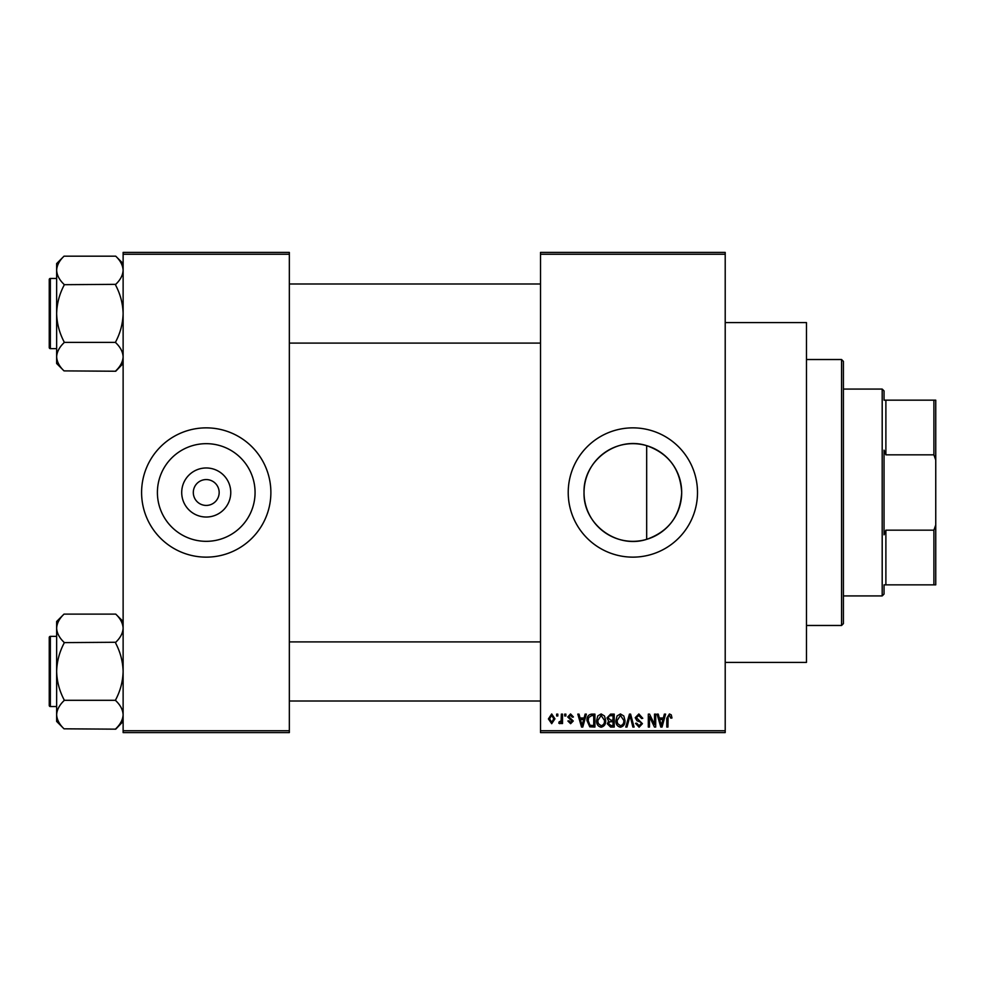 <?xml version="1.0" encoding="UTF-8"?>
<svg xmlns="http://www.w3.org/2000/svg" width="985" height="985" viewBox="0 0 985 985"><rect width="100%" height="100%" fill="white"/><g stroke="black" fill="none" stroke-linecap="round" stroke-linejoin="round"><path stroke-width="1.48" d="M230.761 492.5A24.527 24.527 0 0 1 206.234 517.027A24.527 24.527 0 0 1 181.708 492.5A24.527 24.527 0 0 1 206.234 467.973A24.527 24.527 0 0 1 230.761 492.5M193.306 492.5A12.928 12.928 0 0 0 206.234 505.428A12.928 12.928 0 0 0 219.162 492.5A12.928 12.928 0 0 0 206.234 479.572A12.928 12.928 0 0 0 193.306 492.5M157.403 492.5A48.831 48.831 0 0 0 206.234 541.331A48.831 48.831 0 0 0 255.066 492.5A48.831 48.831 0 0 0 206.234 443.669A48.831 48.831 0 0 0 157.403 492.5M141.594 492.5A64.641 64.641 0 0 0 206.234 557.141A64.641 64.641 0 0 0 270.875 492.5A64.641 64.641 0 0 0 206.234 427.859A64.641 64.641 0 0 0 141.594 492.5M646.677 539.337C616.536 549.187 583.021 524.008 584.031 492.5C583.058 460.955 616.536 435.826 646.677 445.663C668.643 453.482 680.315 469.094 681.694 492.5C680.327 515.906 668.655 531.518 646.677 539.337L646.677 445.663M681.694 492.5A48.831 48.831 0 0 1 632.862 541.331A48.831 48.831 0 0 1 584.031 492.5A48.831 48.831 0 0 1 632.862 443.669A48.831 48.831 0 0 1 681.694 492.5M568.222 492.5A64.641 64.641 0 0 0 632.862 557.141A64.641 64.641 0 0 0 697.503 492.5A64.641 64.641 0 0 0 632.862 427.859A64.641 64.641 0 0 0 568.222 492.5M725.206 322.587L806.469 322.587L806.469 662.413L725.206 662.413M725.206 254.253L540.519 254.253L540.519 252.406L725.206 252.406L725.206 732.594L540.519 732.594L540.519 730.747L725.206 730.747M556.636 714.125L557.818 714.125L557.818 715.972L556.636 715.972L556.636 714.125M564.7 714.125L565.87 714.125L565.87 715.972L564.7 715.972L564.7 714.125M585.127 714.125L586.358 714.125L582.775 727.053L581.544 727.053L577.789 714.125L579.02 714.125L580.042 717.991L584.105 717.991L585.127 714.125M604.507 715.984L605.664 720.417C605.923 724.086 604.408 726.351 601.121 727.226C597.907 726.376 596.393 724.16 596.602 720.577L597.76 715.935L601.133 713.953L604.507 715.984M623.813 715.984L624.97 720.417C625.229 724.086 623.714 726.351 620.427 727.226C617.213 726.376 615.699 724.16 615.908 720.577L617.078 715.935L620.439 713.953L623.813 715.984M638.871 713.953L642.774 718.324L641.592 718.496L638.772 715.467L636.384 717.683L642.429 723.679L639.093 727.226L635.547 723.359L636.729 723.187L639.056 725.711L641.26 723.63L640.89 722.313L637 720.786L635.214 717.708L638.871 713.953M664.37 714.125L665.601 714.125L662.031 727.053L660.787 727.053L657.044 714.125L658.275 714.125L659.285 717.991L663.348 717.991L664.37 714.125M540.519 254.253L540.519 730.747M671.278 714.876L671.979 717.991L670.81 718.151L669.381 715.467L668.125 716.44L667.953 727.053L666.783 727.053L666.783 718.274L669.443 713.953L671.278 714.876M654.52 714.125L655.702 714.125L655.702 727.053L654.446 727.053L649.484 716.686L649.484 727.053L648.315 727.053L648.315 714.125L649.571 714.125L654.52 724.467L654.52 714.125M629.452 714.125L630.597 714.125L634.081 727.053L632.862 727.053L630.092 715.639L626.989 727.053L625.758 727.053L629.452 714.125M610.589 714.125L614.221 714.125L614.221 727.053L610.577 727.053L607.339 723.803L608.607 721.094L607.006 717.917L610.589 714.125M591.468 714.125L594.915 714.125L594.915 727.053L589.769 726.819L587.023 720.663C586.715 716.981 588.205 714.802 591.468 714.125M570.561 713.953L573.43 716.981L572.248 717.142L570.475 715.295L568.899 716.76L573.258 721.02L570.611 723.692L567.889 721.008L569.059 720.835L570.561 722.35L572.088 721.205L567.717 716.994L570.561 713.953M561.339 714.125L562.509 714.125L562.509 723.532L561.339 723.532L561.339 722.03L559.936 723.692L558.815 723.187L559.16 721.845L561.118 720.921L561.339 714.125M551.686 713.953L554.961 718.828L551.686 723.692L548.411 718.927L551.686 713.953M289.344 732.594L123.125 732.594L123.125 730.747L289.344 730.747L289.344 732.594M289.344 254.253L123.125 254.253L123.125 252.406L289.344 252.406L289.344 730.747M123.125 254.253L123.125 730.747M661.858 723.261L662.954 719.493L659.691 719.493L661.317 725.711L661.858 723.261M620.427 725.711C622.939 725.009 624.059 723.249 623.8 720.392L620.452 715.467L617.078 720.614L617.583 723.532L620.427 725.711M613.052 725.539L613.052 721.685L609.616 721.808L608.521 723.593L611.008 725.539L613.052 725.539M613.052 720.17L613.052 715.639L609.346 715.799L608.176 717.905L610.737 720.17L613.052 720.17M601.109 725.711C603.633 725.009 604.753 723.249 604.482 720.392L601.133 715.467L597.772 720.614L598.264 723.532L601.109 725.711M593.746 725.539L593.746 715.639L591.628 715.639L588.673 717.523L588.205 720.675L589.99 725.28L593.746 725.539M582.615 723.261L583.711 719.493L580.436 719.493L582.073 725.711L582.615 723.261M551.711 722.35L553.779 718.828L551.649 715.295L549.581 718.828L551.711 722.35M841.559 359.525L843.406 361.372L843.406 623.628L841.559 625.475L841.559 359.525L806.469 359.525M123.125 363.502L115.737 371.234L64.025 370.889C59.395 366.494 56.933 361.803 56.637 356.816C56.908 351.879 59.371 347.188 64.025 342.731L64.025 341.696C59.383 332.832 56.921 323.449 56.637 313.538C56.921 303.602 59.383 294.207 64.025 285.379L64.025 284.345C59.395 279.949 56.933 275.258 56.637 270.272C56.908 265.334 59.371 260.643 64.025 256.186L115.737 256.186C120.367 260.582 122.829 265.273 123.125 270.259L123.125 270.259C122.854 275.197 120.392 279.888 115.737 284.345L64.025 284.69M64.025 370.889L56.637 363.502L56.637 263.574L64.025 256.186M49.25 282.141L49.25 279.555A1.108 1.108 0 0 1 50.358 278.447L50.358 348.628A1.108 1.108 0 0 1 49.25 347.52L49.25 279.555A1.108 1.108 0 0 1 50.358 278.447L56.637 278.447M50.358 348.628L56.637 348.628M115.737 284.69L115.737 285.379C120.379 294.244 122.842 303.626 123.125 313.538C122.842 323.474 120.379 332.868 115.737 341.696L115.737 342.386L64.025 342.386M115.737 342.386L115.737 342.731C120.367 347.126 122.829 351.817 123.125 356.816C122.854 361.741 120.392 366.432 115.737 370.889M115.737 256.186L123.125 263.574M884.038 584.844L885.884 584.844L884.038 584.844L884.038 594.078L882.191 595.925L843.406 595.925M884.038 400.156L885.884 400.156L884.038 400.156L884.038 390.922L882.191 389.075L843.406 389.075M933.903 400.156L935.75 400.156L935.75 460.032L933.903 454.836L933.903 400.156L885.884 400.156L885.884 454.836L884.038 450.182L884.038 534.818L885.884 530.164L885.884 584.844L933.903 584.844L933.903 530.164L935.75 524.968L935.75 584.844L933.903 584.844M882.191 595.925L882.191 389.075M885.884 530.164L933.903 530.164M935.75 460.032L935.75 524.968M885.884 454.836L933.903 454.836M49.25 347.52L49.25 344.935M123.125 721.426L115.737 729.159L64.025 728.814C59.395 724.418 56.933 719.727 56.637 714.741C56.908 709.803 59.371 705.112 64.025 700.655L64.025 699.621C59.383 690.756 56.921 681.374 56.637 671.462C56.921 661.526 59.383 652.132 64.025 643.303L64.025 642.269C59.395 637.874 56.933 633.183 56.637 628.196C56.908 623.259 59.371 618.568 64.025 614.111L115.737 614.111C120.367 618.506 122.829 623.197 123.125 628.196L123.125 628.184C122.854 633.121 120.392 637.812 115.737 642.269L64.025 642.614M64.025 728.814L56.637 721.426L56.637 621.498L64.025 614.111M49.25 640.065L49.25 637.48A1.108 1.108 0 0 1 50.358 636.372L50.358 706.553A1.108 1.108 0 0 1 49.25 705.445L49.25 637.48A1.108 1.108 0 0 1 50.358 636.372L56.637 636.372M50.358 706.553L56.637 706.553M115.737 642.614L115.737 643.303C120.379 652.168 122.842 661.551 123.125 671.462C122.842 681.398 120.379 690.793 115.737 699.621L115.737 700.31L64.025 700.31M115.737 700.31L115.737 700.655C120.367 705.051 122.829 709.742 123.125 714.741C122.854 719.666 120.392 724.357 115.737 728.814M115.737 614.111L123.125 621.498M49.25 705.445L49.25 702.859M841.559 625.475L806.469 625.475M540.519 283.988L289.344 283.988M540.519 343.088L289.344 343.088M289.344 701.012L540.519 701.012M289.344 641.912L540.519 641.912"/></g></svg>
